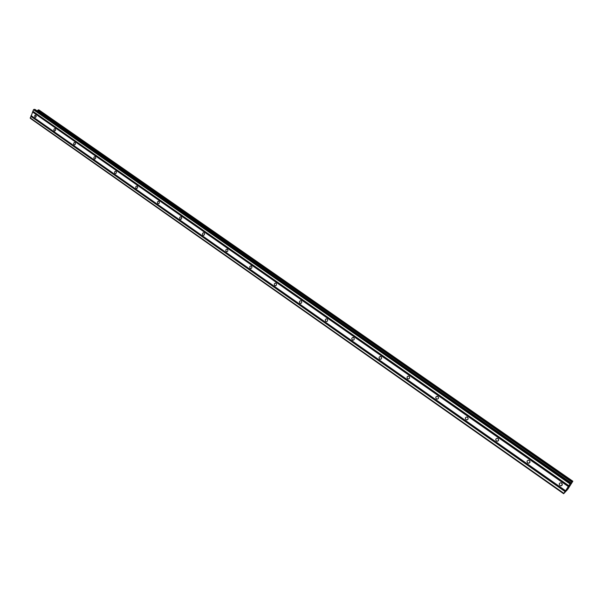<?xml version="1.0" encoding="UTF-8"?>
<svg xmlns="http://www.w3.org/2000/svg" width="603" height="603" viewBox="0 0 603 603"><rect width="100%" height="100%" fill="white"/><g stroke="black" fill="none" stroke-linecap="round" stroke-linejoin="round"><path stroke-width="0.9" d="M35.833 115.226L36.225 116.673L35.185 117.442L34.567 115.882L35.072 115.188L35.833 115.226M55.19 128.771C55.913 129.962 55.695 130.708 54.526 131.002L54.293 130.889C53.569 129.698 53.788 128.952 54.956 128.658L55.19 128.771M74.991 142.625C75.729 143.831 75.511 144.584 74.32 144.878L74.071 144.765C73.332 143.552 73.551 142.805 74.742 142.504L74.991 142.625M95.251 156.803C96.005 158.024 95.779 158.777 94.565 159.079L94.302 158.951C93.548 157.73 93.774 156.976 94.988 156.674L95.251 156.803M115.987 171.312C116.756 172.541 116.53 173.31 115.294 173.604L115.015 173.476C114.238 172.247 114.472 171.478 115.708 171.184L115.987 171.312M137.213 186.161C138.004 187.412 137.77 188.181 136.512 188.483L136.218 188.347C135.426 187.103 135.66 186.327 136.919 186.026L137.213 186.161M158.951 201.372C159.757 202.631 159.524 203.415 158.242 203.716L157.926 203.573C157.119 202.314 157.36 201.538 158.642 201.236L158.951 201.372M181.217 216.959C182.046 218.226 181.804 219.017 180.501 219.319L180.169 219.168C179.34 217.902 179.581 217.11 180.892 216.809L181.217 216.959M204.033 232.924C204.877 234.205 204.636 234.997 203.301 235.313L202.955 235.155C202.111 233.866 202.352 233.075 203.686 232.766L204.033 232.924M227.421 249.288C228.288 250.577 228.04 251.383 226.683 251.7L226.306 251.534C225.447 250.237 225.688 249.431 227.045 249.122L227.421 249.288M251.398 266.059C252.28 267.37 252.031 268.184 250.652 268.501L250.253 268.327C249.371 267.016 249.619 266.202 250.999 265.893L251.398 266.059M275.986 283.267C276.89 284.586 276.641 285.407 275.239 285.732L274.81 285.551C273.905 284.232 274.154 283.41 275.563 283.086L275.986 283.267M301.214 300.92C302.141 302.246 301.892 303.083 300.46 303.407L300 303.219C299.073 301.884 299.329 301.055 300.761 300.731L301.214 300.92M327.105 319.04C328.055 320.374 327.798 321.218 326.344 321.55L325.854 321.346C324.904 320.005 325.16 319.168 326.615 318.836L327.105 319.04M353.682 337.635C354.654 338.984 354.398 339.828 352.921 340.175L352.393 339.964C351.428 338.615 351.677 337.763 353.162 337.424L353.682 337.635M380.975 356.735C381.97 358.092 381.714 358.951 380.222 359.305L379.649 359.079C378.661 357.715 378.91 356.863 380.41 356.509L380.975 356.735M409.015 376.355C410.032 377.719 409.784 378.586 408.261 378.955L407.651 378.714C406.633 377.35 406.889 376.483 408.412 376.114L409.015 376.355M437.838 396.518C438.878 397.89 438.63 398.771 437.092 399.148L436.429 398.9C435.389 397.52 435.637 396.646 437.183 396.269L437.838 396.518M467.461 417.253C468.531 418.633 468.282 419.515 466.73 419.914L466.013 419.643C464.943 418.263 465.192 417.382 466.752 416.982L467.461 417.253M497.935 438.577C499.028 439.956 498.787 440.853 497.219 441.268L496.435 440.981C495.349 439.602 495.591 438.705 497.166 438.291L497.935 438.577M529.246 460.488L529.962 461.446M529.291 460.519C530.406 461.898 530.173 462.803 528.59 463.24L527.746 462.938C526.63 461.551 526.864 460.647 528.447 460.217L529.291 460.519M561.287 482.943L562.237 484.005M561.559 483.101C562.705 484.48 562.478 485.4 560.896 485.852L559.968 485.536C558.83 484.156 559.056 483.237 560.639 482.784L561.559 483.101M35.064 109.467L33.489 109.716L30.323 118.346L563.647 493.721L570.008 483.923L571.003 482.822L570.83 483.719L572.85 481.217L567.702 489.41L563.647 493.721M37.182 110.929L37.763 110.326L572.006 482.204M38.969 109.98L37.763 110.326M569.571 485.747L568.938 486.711M569.338 485.958L568.983 486.493L569.33 485.958M568.953 486.515L569.292 485.988M569.051 486.206L568.41 487.186L569.051 486.199M568.365 487.216L569.699 485.588M567.483 488.566L568.275 487.676M498.131 438.735L498.583 439.466M32.562 111.97L568.29 486.538M31.077 115.572L565.546 490.714M32.75 111.826L568.471 486.304M32.916 111.434L568.765 485.852M32.856 111.261L568.833 485.716M33.489 109.716L570.008 483.923M34.07 109.279L570.559 483.207M30.15 117.819L563.835 493.314M30.783 116.281L565.003 491.535M30.972 116.138L565.184 491.294M31.137 115.746L565.486 490.85M34.966 109.399L570.981 482.837M37.853 110.221L572.111 482.053M38.268 109.904L572.503 481.541M38.396 109.859L572.601 481.435M38.894 109.927L572.835 481.224L38.939 109.95M180.885 219.319L180.501 219.319M203.739 235.298L203.301 235.313M227.165 251.677L226.683 251.7M251.187 268.456L250.652 268.501M275.835 285.664L275.239 285.732M301.131 303.317L300.46 303.407M327.09 321.414L326.344 321.55M353.75 339.986L352.921 340.175M381.141 359.049L380.222 359.305M409.286 378.609L408.261 378.955M438.215 398.689L437.092 399.148M467.951 419.311L466.73 419.914M498.53 440.499L497.219 441.268M529.969 462.267L528.59 463.24M562.305 484.654L560.896 485.852M35.027 109.422L571.003 482.822"/></g></svg>

